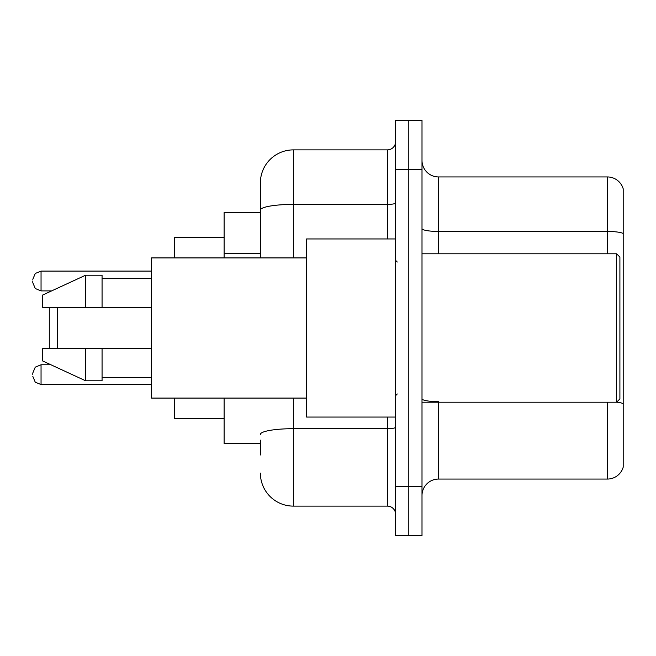 <?xml version="1.0" encoding="UTF-8"?>
<svg xmlns="http://www.w3.org/2000/svg" width="656" height="656" viewBox="0 0 656 656"><rect width="100%" height="100%" fill="white"/><g stroke="black" fill="none" stroke-linecap="round" stroke-linejoin="round"><path stroke-width="0.98" d="M260.383 241.9L260.383 210.133L260.383 212.56L224.106 212.56L224.106 257.915M260.383 443.44L224.106 443.44L224.106 398.085M260.383 454.985L260.383 440.143M395.617 486.317L395.617 535.796L408.811 535.796L408.811 486.317L408.811 535.796L422.005 535.796L422.005 486.317L408.811 486.317L408.811 169.683L408.811 486.317L395.617 486.317L395.617 169.683L408.811 169.683L408.811 120.204L408.811 169.683L422.005 169.683L422.005 486.317M422.005 169.683L422.005 120.204L395.617 120.204L395.617 169.683M293.371 398.085L293.371 506.112L387.368 506.112L387.368 417.052M260.383 257.915L260.383 182.876A32.98 32.98 0 0 1 293.371 149.888L387.368 149.888A8.249 8.249 0 0 0 395.617 141.647M260.383 182.876L260.383 201.015M395.617 514.353A8.249 8.249 0 0 0 387.368 506.112M293.371 506.112A32.98 32.98 0 0 1 260.383 473.124M422.005 495.559A16.49 16.49 0 0 1 438.495 479.06L607.366 479.06L607.366 402.21M623.2 188.813A16.49 16.49 0 0 0 607.366 176.94A16.49 16.49 0 0 1 623.2 188.813L623.2 467.187A16.49 16.49 0 0 1 607.366 479.06M623.2 233.511L623.2 233.511A16.49 2.862 180 0 0 607.366 231.445L607.366 176.94L438.495 176.94A16.49 16.49 0 0 1 422.005 160.441A16.49 16.49 0 0 0 438.495 176.94L438.495 253.79M623.2 233.741L623.2 413.1M50.118 307.385L49.29 308.213L49.29 347.787L50.118 348.615M57.539 307.385L57.539 348.615M174.627 398.085L174.627 418.7L224.106 418.7M224.106 237.3L174.627 237.3L174.627 257.915M616.607 253.79L619.904 257.086L619.904 398.914L616.607 402.21L616.607 253.79L422.005 253.79M395.617 238.948L306.557 238.948L306.557 417.052L395.617 417.052M306.557 257.915L151.536 257.915L151.536 398.085L306.557 398.085M85.575 307.385L42.697 307.385L42.697 295.02L85.575 275.225L85.575 307.385L151.536 307.385M85.575 275.225L102.065 275.225L102.065 307.385M151.536 348.615L102.065 348.615L102.065 380.775L85.575 380.775L85.575 348.615L42.697 348.615L42.697 360.98L85.575 380.775M42.697 348.615L53.612 348.615M102.065 348.615L85.575 348.615M32.8 374.674L32.8 373.026L32.8 374.674M32.8 280.998L32.8 282.646L32.8 280.998M260.383 253.446L224.106 253.446M395.617 427.253A8.249 1.435 0 0 1 387.368 428.688L293.371 428.688A32.98 5.724 180 0 0 260.383 434.42M293.371 149.888L293.371 204.401L387.368 204.401L387.368 149.888M260.383 210.133A32.98 5.724 180 0 1 293.371 204.401L293.371 257.915M387.368 238.948L387.368 204.401A8.249 1.435 0 0 0 395.617 202.966M438.495 402.21L438.495 479.06M607.366 253.79L607.366 231.445L438.495 231.445A16.49 2.862 -0 0 1 422.005 228.583M623.2 403.702A16.49 2.862 180 0 0 616.673 402.144M438.495 401.644A16.49 2.862 0 0 1 422.005 398.774M32.8 373.026L35.26 367.147L41.049 364.777L35.26 367.147L32.8 373.026L35.26 367.147L41.049 364.777L35.26 367.147L32.8 373.026L35.26 367.147L41.049 364.777L35.26 367.147L32.8 373.026L35.26 367.147L41.049 364.777L35.26 367.147L32.8 373.026L35.26 367.147L41.049 364.777L41.049 384.564L35.26 382.194L32.8 376.323L35.26 382.194L41.049 384.564L35.26 382.194L32.8 376.323L35.26 382.194L41.049 384.564L35.26 382.194L32.8 376.323L35.26 382.194L41.049 384.564L35.26 382.194L32.8 376.323L35.26 382.194L41.049 384.564L151.536 384.564M151.536 271.1L41.049 271.1L41.049 290.895L35.26 288.525L32.8 282.646M422.005 402.21L616.607 402.21M397.265 262.031L395.617 260.383M102.065 278.521L151.536 278.521M102.065 377.479L151.536 377.479M397.265 393.969L395.617 395.617M41.049 364.777L50.914 364.777M41.049 384.564L35.26 382.194L32.8 376.323M41.049 290.895L51.627 290.895M41.049 271.1L35.26 273.47L32.8 279.349"/></g></svg>
